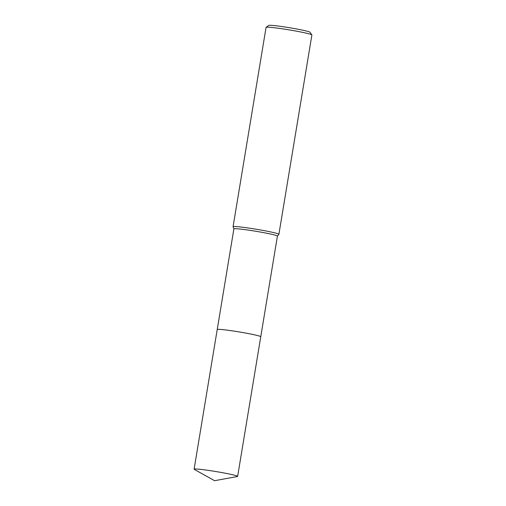 <?xml version="1.0" encoding="UTF-8"?>
<svg xmlns="http://www.w3.org/2000/svg" width="506" height="506" viewBox="0 0 506 506"><rect width="100%" height="100%" fill="white"/><g stroke="black" fill="none" stroke-linecap="round" stroke-linejoin="round"><path stroke-width="0.76" d="M260.729 336.661A22.062 1.233 -170.6 0 0 243.139 332.6A22.062 1.233 -170.6 0 0 219.269 329.355A22.062 1.233 -170.6 0 0 217.283 329.469M217.226 329.514L233.886 228.883A22.062 1.233 -170.6 0 1 235.929 228.706A22.062 1.233 -170.6 0 1 260.47 232.064A22.062 1.233 -170.6 0 1 277.421 236.093L260.761 336.718A22.068 1.233 -170.6 0 0 243.462 332.663A22.068 1.233 -170.6 0 0 219.262 329.362M277.414 236.112L278.876 234.341A23.225 1.297 -170.6 0 0 278.895 234.303A23.225 1.297 -170.6 0 0 261.052 230.066A23.225 1.297 -170.6 0 0 235.22 226.524A23.225 1.297 -170.6 0 0 233.07 226.713A23.225 1.297 -170.6 0 0 233.076 226.758L233.886 228.908M278.895 234.303L311.892 34.965A23.225 1.297 -170.6 0 0 311.873 34.889A23.225 1.297 -170.6 0 0 293.423 30.613A23.225 1.297 -170.6 0 0 268.218 27.191A23.225 1.297 -170.6 0 0 266.118 27.311A23.225 1.297 -170.6 0 0 266.067 27.381L233.07 226.713M311.873 34.889L309.963 32.226A20.904 1.164 -170.6 0 0 293.36 28.38A20.904 1.164 -170.6 0 0 270.672 25.3A20.904 1.164 -170.6 0 0 268.781 25.414L266.118 27.311M237.352 476.538A22.062 1.233 -170.6 0 0 237.637 476.393A22.062 1.233 -170.6 0 0 225.081 473.18A22.062 1.233 -170.6 0 0 194.108 469.188A22.062 1.233 -170.6 0 0 194.336 469.416L214.563 480.7L237.352 476.538M237.637 476.393L260.761 336.749A22.068 1.233 -170.6 0 0 248.206 333.536A22.068 1.233 -170.6 0 0 217.219 329.539L194.108 469.188"/></g></svg>
